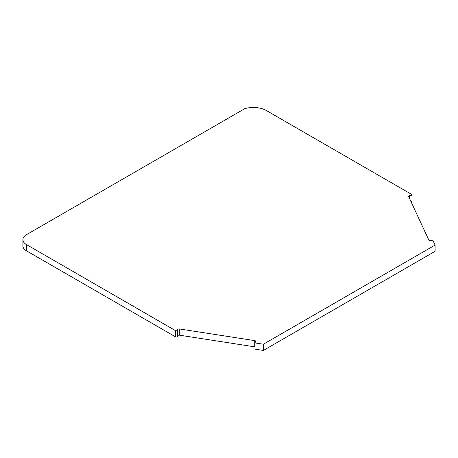 <?xml version="1.0" encoding="UTF-8"?>
<svg xmlns="http://www.w3.org/2000/svg" width="458" height="458" viewBox="0 0 458 458"><rect width="100%" height="100%" fill="white"/><g stroke="black" fill="none" stroke-linecap="round" stroke-linejoin="round"><path stroke-width="0.69" d="M430.388 240.599A1.271 0.733 180 0 1 429.163 240.41A1.271 0.733 180 0 1 428.837 240.078L408.633 196.545A1.271 0.733 180 0 1 408.588 196.356A1.271 0.733 180 0 1 409.526 195.652L411.982 195.268L411.645 194.541A1.271 0.733 0 0 0 411.313 194.215L266.424 110.561A18.406 10.626 0 0 0 244.641 108.729L26.432 234.714A12.057 6.962 0 0 0 22.9 239.637A12.057 6.962 0 0 0 26.432 244.561L175.271 330.493A1.271 0.733 0 0 0 175.843 330.682L177.103 330.876L177.761 329.462A1.271 0.733 180 0 1 179.313 328.941L254.717 340.609A1.271 0.733 180 0 1 255.656 341.313A1.271 0.733 180 0 1 255.61 341.502L254.957 342.922L263.384 344.221L435.1 245.082L432.839 240.215L430.388 240.599M435.1 245.082L435.1 251.299L263.384 350.439L263.384 344.221M254.957 342.922L254.957 349.139L263.384 350.439M254.957 346.878A1.271 0.733 0 0 0 254.717 346.826L254.717 340.609M179.313 328.941L179.313 335.159L254.717 346.826M179.313 335.159A1.271 0.733 0 0 0 177.761 335.68L177.761 329.462M177.103 330.876L177.103 337.094L177.761 335.68M22.9 239.637L22.9 245.854A12.057 6.962 0 0 0 26.432 250.778L175.271 336.71A1.271 0.733 0 0 0 175.843 336.899L177.103 337.094M411.982 195.268L411.982 201.486L410.998 201.64M175.843 330.682L175.843 336.899M175.271 330.493L175.271 336.71M26.432 244.561L26.432 250.778M409.526 195.652L409.526 198.48"/></g></svg>
